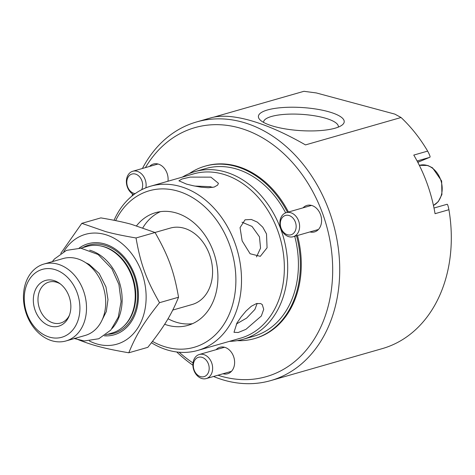 <?xml version="1.0" encoding="UTF-8"?>
<svg xmlns="http://www.w3.org/2000/svg" width="475" height="475" viewBox="0 0 475 475"><rect width="100%" height="100%" fill="white"/><g stroke="black" fill="none" stroke-linecap="round" stroke-linejoin="round"><path stroke-width="0.71" d="M151.448 342.748A85.429 65.639 -106 0 0 168.999 350.443A85.429 65.639 -106 0 0 197.707 350.449A85.429 65.639 -106 0 0 240.855 268.339A85.429 65.639 -106 0 0 179.33 186.206A85.429 65.639 -106 0 0 150.623 186.206A85.429 65.639 -106 0 0 114.048 220.293M115.627 220.614A81.421 62.563 74 0 1 194.584 198.882A81.421 62.563 74 0 1 234.329 297.338A81.421 62.563 74 0 1 166.773 347.296A81.421 62.563 74 0 1 152.487 341.4M150.623 186.206L193.467 173.921A85.429 65.639 74 0 1 222.181 173.921A85.429 65.639 74 0 1 283.7 256.055A85.429 65.639 74 0 1 240.558 338.164L197.707 350.449M210.93 177.151L218.411 183.297L217.669 185.078L214.166 187.073L208.335 187.756L201.073 187.186L193.45 185.796L186.574 184.134L178.915 180.815L182.044 178.986L190.202 177.104L210.93 177.151M242.143 240.878L240.053 227.62L245.053 219.812L251.358 219.48L257.343 222.128L262.746 227.139L266.499 233.896L267.069 247.784L260.306 256.334L250.093 253.739L242.143 240.878M236.977 322.994L241.068 316.991L246.026 311.036L251.34 306.244L256.458 303.578L260.68 303.572L262.265 304.606L263.714 309.314L261.333 316.012L245.943 329.341L238.218 332.5L233.991 332.298L236.977 322.994M136.562 225.779A58.627 45.042 74 0 1 155.539 212.681A58.627 45.042 74 0 1 175.245 212.681A58.627 45.042 74 0 1 217.461 269.04A58.627 45.042 74 0 1 187.857 325.387A58.627 45.042 74 0 1 168.15 325.381A58.627 45.042 74 0 1 164.635 324.265M212.598 187.423L210.33 186.663L194.762 186.075M256.488 256.91L260.555 248.128L259.463 236.835L252.017 226.427L241.989 222.199M236.36 324.021L246.656 318.066L254.897 309.439L257.171 303.406M160.419 211.654A58.627 45.042 -106 0 0 142.85 227.798M168.031 318.737A58.627 45.042 -106 0 0 177.709 322.644A58.627 45.042 -106 0 0 192.535 323.671M182.358 177.104A87.234 67.028 74 0 1 194.893 171.635A87.234 67.028 74 0 1 224.212 171.641A87.234 67.028 74 0 1 287.031 255.502A87.234 67.028 74 0 1 242.974 339.346A87.234 67.028 74 0 1 229.443 341.347M194.893 171.635L205.61 168.56A87.234 67.028 74 0 1 234.929 168.566A87.234 67.028 74 0 1 285.659 212.853M294.726 236.289A87.234 67.028 74 0 1 253.692 336.276L242.974 339.346M189.287 173.595A89.692 68.917 74 0 1 204.933 166.203A89.692 68.917 74 0 1 235.078 166.208A89.692 68.917 74 0 1 287.517 212.289M296.543 235.766A89.692 68.917 74 0 1 254.368 338.633A89.692 68.917 74 0 1 237.185 340.652M204.933 166.203L205.859 165.935A89.692 68.917 74 0 1 235.998 165.941A89.692 68.917 74 0 1 288.444 212.028M297.469 235.499A89.692 68.917 74 0 1 255.295 338.366L254.368 338.633M145.415 167.627A129.527 99.524 74 0 1 271.771 143.83A129.527 99.524 74 0 1 329.614 300.188A129.527 99.524 74 0 1 222.745 376.651A129.527 99.524 74 0 1 217.942 375.214M193.01 362.977A129.527 99.524 74 0 1 179.146 352.23M216.066 349.695A13.781 10.587 74 0 1 219.961 347.272A13.781 10.587 74 0 1 233.938 357.604A13.781 10.587 74 0 1 227.555 373.766A13.781 10.587 74 0 1 222.971 373.777M149.548 166.446A13.781 10.587 74 0 1 153.443 164.023A13.781 10.587 74 0 1 163.382 167.259A13.781 10.587 74 0 1 167.972 181.23M303.038 207.842A13.781 10.587 74 0 1 306.933 205.426A13.781 10.587 74 0 1 320.726 215.157A13.781 10.587 74 0 1 315.424 231.598A13.781 10.587 74 0 1 314.527 231.913A13.781 10.587 74 0 1 309.943 231.925M338.307 127.11A37.454 10.076 3.6 0 0 338.354 126.754A37.454 10.076 3.6 0 0 324.015 117.8A37.454 10.076 3.6 0 0 284.881 114.35A37.454 10.076 3.6 0 0 263.589 122.051A37.454 10.076 3.6 0 0 263.589 122.407M274.853 126.665A42.993 11.572 -176.4 0 1 259.902 119.712A42.993 11.572 -176.4 0 1 277.554 108.039A42.993 11.572 -176.4 0 1 327.762 111.494A42.993 11.572 -176.4 0 1 342.309 124.895A42.993 11.572 -176.4 0 1 274.853 126.665M213.934 117.099L303.905 91.307L316.297 92.934L394.826 114.113L401.054 117.509L305.49 144.905C284.733 133.006 265.762 124.705 248.579 120.009C233.088 115.876 220.572 115.14 211.037 117.8L196.585 121.944A134.532 103.372 -106 0 0 142.417 168.488M417.092 160.983L429.37 157.463A5.011 3.848 -106 0 0 430.095 157.035C430.136 156.186 429.323 154.209 427.648 151.103L413.778 155.082A134.532 103.372 74 0 1 435.053 213.691L448.923 209.713C448.234 206.298 447.67 204.487 447.236 204.274A5.011 3.848 -106 0 0 446.767 204.369L433.996 208.032M429.37 157.463L419.953 161.399A25.05 19.249 -106 0 0 417.869 162.462M401.054 117.509A134.532 103.372 74 0 1 427.648 151.103M448.923 209.713A134.532 103.372 74 0 1 382.327 348.603L270.738 380.594A134.532 103.372 -106 0 0 338.681 251.287A134.532 103.372 -106 0 0 241.793 121.95A134.532 103.372 -106 0 0 196.585 121.944M213.513 376.485A134.532 103.372 -106 0 0 225.524 380.588A134.532 103.372 -106 0 0 270.738 380.594M132.561 193.966A134.532 103.372 -106 0 0 132.032 196.009M176.748 351.981A134.532 103.372 -106 0 0 192.898 365.204M201.863 357.295A10.07 7.737 74 0 1 207.807 373.659A10.07 7.737 74 0 1 194.097 369.96A10.07 7.737 74 0 1 201.863 357.295M203.526 354.498A12.528 9.625 -106 0 0 199.316 354.492A12.528 9.625 -106 0 0 192.993 366.534A12.528 9.625 -106 0 0 202.012 378.575A12.528 9.625 -106 0 0 206.221 378.581A12.528 9.625 -106 0 0 212.545 366.54A12.528 9.625 -106 0 0 203.526 354.498M288.836 215.442A10.07 7.737 74 0 1 294.773 231.806A10.07 7.737 74 0 1 281.069 228.113A10.07 7.737 74 0 1 288.836 215.442M290.498 212.646A12.528 9.625 -106 0 0 286.288 212.646A12.528 9.625 -106 0 0 279.959 224.687A12.528 9.625 -106 0 0 288.978 236.728A12.528 9.625 -106 0 0 293.188 236.728A12.528 9.625 -106 0 0 299.517 224.687A12.528 9.625 -106 0 0 290.498 212.646M135.209 193.598A10.07 7.737 74 0 1 126.801 182.252A10.07 7.737 74 0 1 135.345 174.046A10.07 7.737 74 0 1 141.663 189.721M145.849 187.833A12.528 9.625 -106 0 0 137.008 171.249A12.528 9.625 -106 0 0 132.798 171.243A12.528 9.625 -106 0 0 126.392 182.18A12.528 9.625 -106 0 0 133.748 194.661M154.981 232.483L170.299 228.089A39.74 30.537 74 0 1 183.659 228.095A39.74 30.537 74 0 1 212.277 266.297A39.74 30.537 74 0 1 192.209 304.493L172.775 310.068M89.395 340.985A57.119 43.89 -106 0 0 97.648 344.179A57.119 43.89 -106 0 0 146.003 301.382A57.119 43.89 -106 0 0 104.559 234.365A57.119 43.89 -106 0 0 63.775 251.619M79.129 248.11A47.369 36.397 74 0 1 103.972 243.74A47.369 36.397 74 0 1 138.445 295.604A47.369 36.397 74 0 1 104.274 335.825M105.622 334.869L112.118 333.011A45.078 34.633 -106 0 0 123.47 326.479A45.078 34.633 -106 0 0 133.338 281.39A45.078 34.633 -106 0 0 102.422 246.347A45.078 34.633 -106 0 0 100.362 245.866A45.078 34.633 -106 0 0 87.275 246.341L80.774 248.205M89.668 250.188A45.078 34.633 74 0 1 119.908 283.878A45.078 34.633 74 0 1 112.118 328.474M43.955 264.041L63.157 258.537A40.007 30.738 74 0 1 76.6 258.537A40.007 30.738 74 0 1 105.408 296.994A40.007 30.738 74 0 1 85.203 335.445L66.001 340.949A40.007 30.738 74 0 1 52.559 340.949A40.007 30.738 74 0 1 23.75 302.492A40.007 30.738 74 0 1 43.955 264.041A40.007 30.738 74 0 1 57.398 264.041A40.007 30.738 74 0 1 86.207 302.504A40.007 30.738 74 0 1 66.001 340.949M54.227 269.384A35.31 27.128 74 0 1 79.842 310.81A35.31 27.128 74 0 1 49.952 337.262A35.31 27.128 74 0 1 24.338 295.836A35.31 27.128 74 0 1 54.227 269.384M50.653 326.2A23.797 18.288 74 0 1 33.381 298.276A23.797 18.288 74 0 1 53.527 280.446A23.797 18.288 74 0 1 59.547 283.337A23.797 18.288 74 0 1 69 316.32A23.797 18.288 74 0 1 50.653 326.2M60.503 284.056A21.298 16.364 -106 0 0 56.05 282.091A21.298 16.364 -106 0 0 48.889 282.091A21.298 16.364 -106 0 0 38.137 302.557A21.298 16.364 -106 0 0 53.473 323.03A21.298 16.364 -106 0 0 60.628 323.03A21.298 16.364 -106 0 0 69.433 315.204M60.747 253.43L81.819 223.345L105.64 231.598C113.62 233.783 123.749 235.909 136.028 237.963C140.588 263.981 146.116 279.205 159.523 302.688C143.355 323.113 136.129 334.899 128.802 352.788C103.651 348.46 90.903 345.022 74.593 338.164M128.802 352.788L147.826 347.332C163.994 326.907 171.22 315.121 178.541 297.231C173.981 271.219 168.453 255.995 155.052 232.513L131.225 224.259C123.251 222.074 113.121 219.949 100.843 217.888L81.819 223.345M159.523 302.688L178.541 297.231M136.028 237.963L155.052 232.513M419.953 161.399L417.656 162.058M433.449 205.432L438.211 201.721L441.916 194.536L441.649 180.981L432.541 167.829L427.797 165.49L419.538 165.324A21.298 16.364 74 0 1 426.692 165.324A21.298 16.364 74 0 1 441.821 184.306A21.298 16.364 74 0 1 433.443 205.414M100.362 245.866L101.276 246.044A44.62 34.283 74 0 1 103.312 246.519A44.62 34.283 74 0 1 133.914 281.212A44.62 34.283 74 0 1 124.153 325.844L123.47 326.479M82.686 247.659A45.873 35.245 74 0 1 104.162 245.1A45.873 35.245 74 0 1 137.507 293.396A45.873 35.245 74 0 1 107.534 334.323M102.143 319.907L106.305 311.564L107.985 299.63L105.955 286.894L99.156 273.446L89.128 264.367L85.749 262.734M74.367 338.55L84.36 340.961L98.806 338.752L110.794 330.077L118.269 317.169L121.101 301.518L118.916 284.442L111.862 268.731L98.087 254.487L80.928 248.217L66.476 250.361L54.459 258.982L52.315 261.642M224.544 347.261L199.316 354.492M231.45 371.343L206.221 378.581M311.517 205.414L286.288 212.646M318.422 229.496L293.188 236.728M158.033 164.012L132.798 171.243"/></g></svg>
